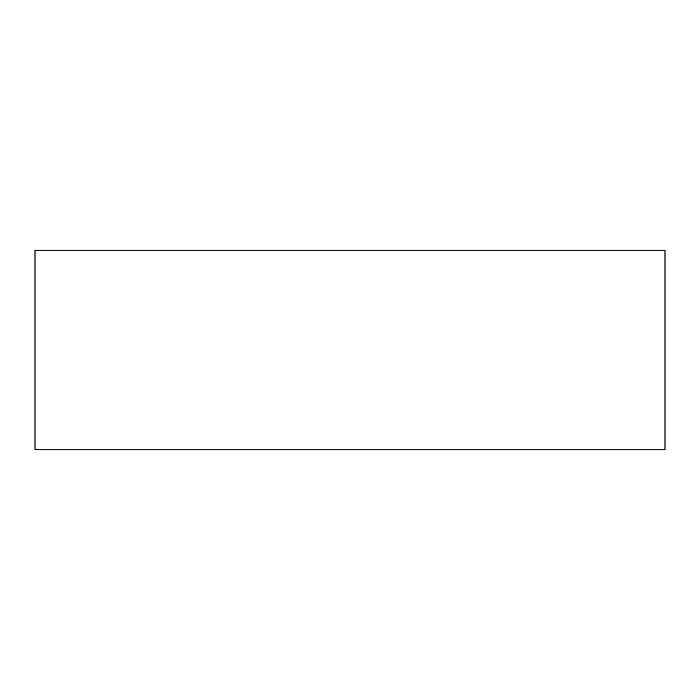 <?xml version="1.0" encoding="UTF-8"?>
<svg xmlns="http://www.w3.org/2000/svg" width="700" height="700" viewBox="0 0 700 700"><rect width="100%" height="100%" fill="white"/><g stroke="black" fill="none" stroke-linecap="round" stroke-linejoin="round"><path stroke-width="1.05" d="M35 449.75L35 250.25L665 250.25L665 449.75L35 449.75"/></g></svg>
